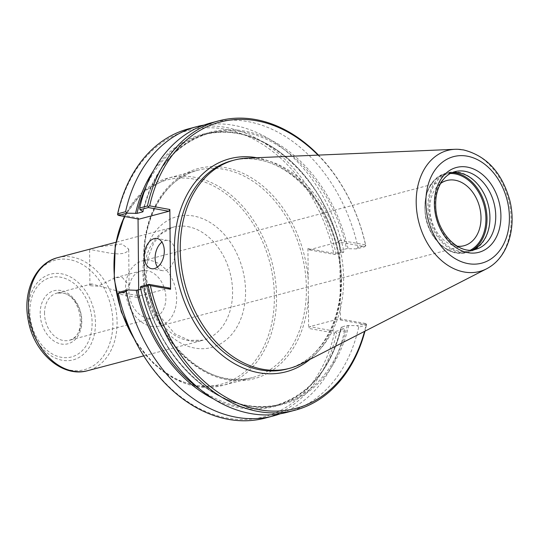 <?xml version="1.0" encoding="UTF-8"?>
<svg xmlns="http://www.w3.org/2000/svg" width="539" height="539" viewBox="0 0 539 539"><rect width="100%" height="100%" fill="white"/><g stroke="black" fill="none" stroke-linecap="round" stroke-linejoin="round"><path stroke-width="0.4" stroke-dasharray="2.69 2.02" d="M91.347 248.762L89.595 249.402L110.63 253.269L117.974 253.93L124.01 253.337L127.77 251.342L128.727 249.058L121.902 243.999L98.536 246.862M122.191 277.275L129.043 285.367L124.361 292.933L91.765 283.932L89.912 285.71L97.963 286.222L115.083 277.774L122.191 277.275M151.371 326.358A33.721 24.902 75.2 0 0 159.692 326.068A33.721 24.902 75.2 0 0 176.246 292.589A33.721 24.902 75.2 0 0 150.792 260.573A33.721 24.902 75.2 0 0 142.478 260.863A33.721 24.902 75.2 0 0 125.917 294.348A33.721 24.902 75.2 0 0 151.371 326.358M147.625 318.199A24.363 17.989 75.2 0 0 153.635 317.99A24.363 17.989 75.2 0 0 165.891 297.771A24.363 17.989 75.2 0 0 141.198 270.881A24.363 17.989 75.2 0 0 129.232 295.069A24.363 17.989 75.2 0 0 147.625 318.199M457.207 246.215A33.721 24.902 -104.8 0 1 455.731 246.006A33.721 24.902 -104.8 0 1 431.126 218.524A33.721 24.902 -104.8 0 1 440.639 183.449M335.022 254.044L335.083 254.563L308.941 249.84L307.931 248.607L333.695 253.263L335.022 254.044L335.918 253.276L343.855 251.181L343.572 252.319L335.083 254.563M308.941 249.84L338.755 241.971L364.896 246.694L356.609 248.883L346.584 248.681L340.81 250.211L340.547 250.547L343.572 252.319M146.325 186.043A140.039 103.414 -104.8 0 1 203.499 134.79A140.039 103.414 -104.8 0 1 340.81 250.211L340.547 250.547A140.807 103.98 -104.8 0 0 257.238 139.129A140.807 103.98 -104.8 0 0 153.366 170.87M335.703 332.287L334.396 333.055L308.625 328.399L309.615 326.641L335.75 331.364L335.703 332.287L336.619 332.961A149.626 110.495 -104.8 0 1 265.323 418.062M307.931 248.607L308.625 328.399M334.396 333.055A148.097 109.363 -104.8 0 1 227.384 418.123A148.097 109.363 -104.8 0 1 118.553 294.045L118.263 292.994M138.664 289.915L138.739 297.696L118.553 294.045M138.051 218.949L138.038 217.897L117.852 214.252A148.097 109.363 -104.8 0 1 224.864 129.192A148.097 109.363 -104.8 0 1 333.695 253.263M335.75 331.364L344.239 329.12L344.549 330.865L336.619 332.961M344.549 330.865A149.626 110.495 -104.8 0 1 280.246 413.784M366.48 324.161L366.432 325.091L358.698 327.133L357.276 325.677L365.57 323.494L366.48 324.161L366.21 324.66A148.097 109.363 -104.8 0 1 364.546 331.391M365.57 323.494L339.429 318.765L309.615 326.641M366.21 324.66L340.439 319.998L339.429 318.765M344.239 329.12L341.221 327.348L341.477 327.011L347.257 325.482L357.276 325.677M213.585 398.961A140.807 103.98 -104.8 0 0 341.221 327.348L341.477 327.011A140.039 103.414 -104.8 0 1 274.991 405.591A140.039 103.414 -104.8 0 1 199.976 389.239M358.698 327.133A149.626 110.495 -104.8 0 1 287.402 412.234M140.692 286.532L143.718 288.311L140.794 289.355M366.432 325.091A149.626 110.495 -104.8 0 1 364.964 331.175M340.439 319.998L340.264 299.664A110.192 81.369 -104.8 0 1 309.972 359.372M256.732 157.718A110.192 81.369 -104.8 0 1 257.002 157.765A110.192 81.369 -104.8 0 1 339.92 260.539L339.745 240.205L365.516 244.861A148.097 109.363 -104.8 0 0 318.01 155.117M117.583 214.744L117.852 214.252M188.933 128.72A149.626 110.495 -104.8 0 1 335.918 253.276M356.609 248.883L358.004 247.441L365.738 245.407L364.896 246.694M211.012 122.885A149.626 110.495 -104.8 0 1 358.004 247.441M365.799 245.919L365.516 244.861M338.755 241.971L339.745 240.205M318.475 155.097A149.626 110.495 -104.8 0 1 365.738 245.407M139.055 219.13L138.038 217.897M204.025 125.075A149.626 110.495 -104.8 0 1 343.855 251.181M169.536 288.062L139.722 295.931L119.166 292.219M348.726 325.361A140.807 103.98 -104.8 0 1 247.084 405.793A140.807 103.98 -104.8 0 1 143.718 288.311L143.462 288.648A140.039 103.414 -104.8 0 0 280.765 404.061L274.991 405.591C308.423 395.565 330.468 369.437 341.12 327.207M138.739 297.696L139.722 295.931M157.449 267.068A15.348 9.783 -79.8 0 0 162.387 270.652A15.348 9.783 -79.8 0 0 175.121 252.912A15.348 9.783 -79.8 0 0 167.845 240.448A15.348 9.783 -79.8 0 0 161.963 242.085M339.92 260.539A110.192 81.369 -104.8 0 1 340.264 299.664L339.92 260.539M490.012 217.803A40.977 30.258 -104.8 0 1 469.402 251.807A40.977 30.258 -104.8 0 1 427.878 206.572A40.977 30.258 -104.8 0 1 448.482 172.568A40.977 30.258 -104.8 0 1 490.012 217.803M472.615 249.941A40.209 29.692 -104.8 0 1 469.705 250.931A40.209 29.692 -104.8 0 1 428.956 206.545A40.209 29.692 -104.8 0 1 449.182 173.181A40.209 29.692 -104.8 0 1 452.201 172.608M460.764 149.525A62.605 46.233 -104.8 0 1 463.129 149.876A62.605 46.233 -104.8 0 1 511.134 219.521A62.605 46.233 -104.8 0 1 491.46 265.788M247.084 158.129A107.733 79.556 -104.8 0 1 343.626 278.959A107.733 79.556 -104.8 0 1 301.375 363.785M114.14 267.587A105.664 78.027 75.2 0 0 195.158 385.142A105.664 78.027 75.2 0 0 274.371 296.551A105.664 78.027 75.2 0 0 193.36 178.995A105.664 78.027 75.2 0 0 114.14 267.587M124.549 216.51A107.194 79.159 -104.8 0 1 167.892 178.16A107.194 79.159 -104.8 0 1 194.343 177.237A107.194 79.159 -104.8 0 1 276.534 296.497A107.194 79.159 -104.8 0 1 222.62 385.446A107.194 79.159 -104.8 0 1 134.022 338.512M306.401 288.608A107.194 79.159 -104.8 0 1 252.488 377.563A107.194 79.159 -104.8 0 1 143.846 259.232A107.194 79.159 -104.8 0 1 197.759 170.277A107.194 79.159 -104.8 0 1 224.211 169.347A107.194 79.159 -104.8 0 1 306.401 288.608M142.943 272.795A67.678 49.979 -104.8 0 1 193.683 216.045A67.678 49.979 -104.8 0 1 245.575 291.343A67.678 49.979 -104.8 0 1 194.835 348.086A67.678 49.979 -104.8 0 1 142.943 272.795M308.355 297.387A108.73 80.298 -104.8 0 1 222.445 378.722A108.73 80.298 -104.8 0 1 143.691 255.796A108.73 80.298 -104.8 0 1 225.201 167.589A108.73 80.298 -104.8 0 1 308.2 279.62M143.051 211.51A140.807 103.98 -104.8 0 1 244.686 131.085A140.807 103.98 -104.8 0 1 348.059 248.567M347.257 325.482A140.039 103.414 -104.8 0 1 280.765 404.061C226.629 420.656 159.362 364.263 143.819 288.412M142.889 211.416A140.039 103.414 -104.8 0 1 209.273 133.268A140.039 103.414 -104.8 0 1 346.584 248.681M341.227 279.6A107.733 79.556 -104.8 0 1 287.044 368.999C322.12 360.759 345.816 315.423 339.833 266.219C335.096 214.219 297.562 165.722 258.168 159.76C249.18 158.149 240.468 158.453 232.039 160.669A107.733 79.556 -104.8 0 1 258.626 159.739A107.733 79.556 -104.8 0 1 341.227 279.6M187.754 226.616A58.468 43.181 -104.8 0 1 232.585 291.666A58.468 43.181 -104.8 0 1 203.183 340.19A58.468 43.181 -104.8 0 1 143.92 275.638A58.468 43.181 -104.8 0 1 173.329 227.121A58.468 43.181 -104.8 0 1 187.754 226.616M57.828 257.615A58.468 43.181 -104.8 0 1 72.253 257.11A58.468 43.181 -104.8 0 1 117.084 322.16A58.468 43.181 -104.8 0 1 87.675 370.684M26.95 307.129A56.676 41.853 -104.8 0 1 69.437 259.609A56.676 41.853 -104.8 0 1 112.894 322.659A56.676 41.853 -104.8 0 1 70.4 370.178A56.676 41.853 -104.8 0 1 26.95 307.129M28.264 310.949A44.319 32.731 -104.8 0 1 61.486 273.785A44.319 32.731 -104.8 0 1 95.47 323.097A44.319 32.731 -104.8 0 1 62.241 360.254A44.319 32.731 -104.8 0 1 28.264 310.949M29.854 311.623A41.065 30.325 -104.8 0 1 60.637 277.194A41.065 30.325 -104.8 0 1 92.122 322.881A41.065 30.325 -104.8 0 1 61.338 357.31A41.065 30.325 -104.8 0 1 29.854 311.623M40.189 313.496A27.435 20.26 -104.8 0 1 60.752 290.494A27.435 20.26 -104.8 0 1 81.787 321.015A27.435 20.26 -104.8 0 1 61.224 344.01A27.435 20.26 -104.8 0 1 40.189 313.496M44.515 313.388A24.363 17.989 -104.8 0 1 56.77 293.169A24.363 17.989 -104.8 0 1 62.78 292.96A24.363 17.989 -104.8 0 1 81.463 320.065A24.363 17.989 -104.8 0 1 69.208 340.277A24.363 17.989 -104.8 0 1 44.515 313.388M470.554 250.076A40.209 29.692 -104.8 0 1 424.954 207.603A40.209 29.692 -104.8 0 1 450.341 173.511M472.548 249.948A40.977 30.258 -104.8 0 1 466.403 252.602A40.977 30.258 -104.8 0 1 424.873 207.367A40.977 30.258 -104.8 0 1 445.483 173.363A40.977 30.258 -104.8 0 1 452.133 172.635M469.705 250.931L475.526 249.395A40.209 29.692 -104.8 0 1 434.771 205.009A40.209 29.692 -104.8 0 1 454.997 171.645L449.182 173.181M129.05 285.367L128.727 249.058M89.912 285.71L89.595 249.402M124.327 216.469L142.808 191.716L167.892 178.16L197.759 170.277C161.316 178.78 137.6 227.081 145.645 277.673C153.15 340.466 208.222 391.455 252.488 377.563L222.62 385.446L199.47 386.935L176.017 379.658L154.208 364.276L135.828 342.083M159.692 326.068L464.052 245.717M142.478 260.863L446.838 180.511M167.845 240.448L157.024 238.494M162.387 270.652L151.567 268.698M340.453 250.446C324.902 174.589 257.635 118.203 203.499 134.79L209.273 133.268C175.842 143.286 153.804 169.414 143.145 211.645M143.711 355.888L203.183 340.19L189.216 340.358L174.798 333.816L155.272 310.76L148.717 293.614L146.163 275.463L147.942 257.743L153.81 242.88L161.222 233.751L173.329 227.121L115.845 242.294M91.765 283.932L56.77 293.169L62.207 292.987C82.514 295.278 87.028 337.919 69.208 340.277L153.635 317.99M141.198 270.881L115.083 277.774M469.402 251.807L466.403 252.602C449.385 257.81 428.801 239.175 425.426 215.816C423 193.568 429.684 179.413 445.483 173.363L448.482 172.568"/><path stroke-width="0.81" d="M98.536 246.862L91.347 248.762M440.639 183.449A33.721 24.902 -104.8 0 1 446.838 180.511A33.721 24.902 -104.8 0 1 479.515 206.76A33.721 24.902 -104.8 0 1 464.052 245.717A33.721 24.902 -104.8 0 1 457.207 246.215M138.664 289.915L138.051 218.949M280.246 413.784A149.626 110.495 -104.8 0 1 273.253 415.967L265.323 418.062A149.626 110.495 -104.8 0 1 118.331 293.506L126.261 291.41L127.655 289.975L119.166 292.219L118.331 293.506M273.253 415.967A149.626 110.495 -104.8 0 1 126.261 291.41M364.964 331.175A149.626 110.495 -104.8 0 1 295.136 410.192L287.402 412.234A149.626 110.495 -104.8 0 1 140.416 287.678L148.144 285.636L149.047 284.861L150.368 285.65L170.553 289.295L169.852 209.503L149.674 205.851A148.097 109.363 -104.8 0 1 318.01 155.117M170.553 289.295L169.536 288.062L148.986 284.349L140.692 286.532L140.416 287.678M364.546 331.391A148.097 109.363 -104.8 0 1 256.328 409.155A148.097 109.363 -104.8 0 1 150.368 285.65M295.136 410.192A149.626 110.495 -104.8 0 1 148.144 285.636M117.637 213.821L117.583 214.744L118.499 215.418L126.988 213.174L125.567 211.726L117.637 213.821A149.626 110.495 -104.8 0 1 188.933 128.72L196.863 126.625A149.626 110.495 -104.8 0 1 204.025 125.075M126.988 213.174L137.014 213.377L142.788 211.847L143.051 211.51L140.025 209.732L148.313 207.549L168.869 211.261L139.055 219.13L118.499 215.418M149.674 205.851L148.366 206.619L147.45 205.952L139.716 207.993L140.025 209.732M139.716 207.993A149.626 110.495 -104.8 0 1 211.012 122.885L218.746 120.844A149.626 110.495 -104.8 0 1 318.475 155.097M147.45 205.952A149.626 110.495 -104.8 0 1 218.746 120.844M125.567 211.726A149.626 110.495 -104.8 0 1 196.863 126.625M142.889 211.416A140.039 103.414 -104.8 0 0 142.788 211.847L143.051 211.51M148.313 207.549L148.366 206.619M169.852 209.503L168.869 211.261M148.986 284.349L149.047 284.861M140.794 289.355L136.212 290.292L127.655 289.975M161.963 242.085A15.348 9.783 -79.8 0 0 155.111 258.194A15.348 9.783 -79.8 0 0 157.449 267.068M164.301 250.958A15.348 9.783 100.2 0 1 151.567 268.698A15.348 9.783 100.2 0 1 144.29 256.241A15.348 9.783 100.2 0 1 157.024 238.494A15.348 9.783 100.2 0 1 164.301 250.958M452.201 172.608A40.209 29.692 -104.8 0 1 489.931 217.567A40.209 29.692 -104.8 0 1 472.615 249.941M491.46 265.788A62.605 46.233 -104.8 0 1 489.392 267.196A62.605 46.233 -104.8 0 1 486.576 268.813A62.605 46.233 -104.8 0 1 416.196 202.361A62.605 46.233 -104.8 0 1 455.031 149.303A62.605 46.233 -104.8 0 1 458.271 149.316A62.605 46.233 -104.8 0 1 460.764 149.525M486.582 268.813L301.375 363.785A107.733 79.556 -104.8 0 1 289.443 368.359A107.733 79.556 -104.8 0 1 180.255 249.436A107.733 79.556 -104.8 0 1 234.445 160.036A107.733 79.556 -104.8 0 1 247.084 158.129L455.031 149.296M134.022 338.512A107.194 79.159 -104.8 0 1 113.978 267.115A107.194 79.159 -104.8 0 1 124.549 216.51M309.972 359.372A110.192 81.369 -104.8 0 1 179.265 286.027A110.192 81.369 -104.8 0 1 256.732 157.718M135.538 213.491A140.807 103.98 -104.8 0 1 153.366 170.87M213.585 398.961A140.807 103.98 -104.8 0 1 136.212 290.292M199.976 389.239A140.039 103.414 -104.8 0 1 137.681 290.171M137.014 213.377A140.039 103.414 -104.8 0 1 146.325 186.043M289.443 368.359L287.044 368.999A107.733 79.556 -104.8 0 1 177.857 250.069A107.733 79.556 -104.8 0 1 232.039 160.669L234.445 160.036M143.711 355.888L87.675 370.684A58.468 43.181 -104.8 0 1 28.419 306.132A58.468 43.181 -104.8 0 1 57.828 257.615L91.859 248.627M450.341 173.511A40.209 29.692 -104.8 0 1 455.098 173.888A40.209 29.692 -104.8 0 1 484.864 208.606A40.209 29.692 -104.8 0 1 470.554 250.076M452.133 172.635A40.977 30.258 -104.8 0 1 455.596 173.012A40.977 30.258 -104.8 0 1 487.013 218.598A40.977 30.258 -104.8 0 1 472.548 249.948M495.745 216.031A40.209 29.692 -104.8 0 1 475.526 249.395C458.83 255.163 436.179 232.302 435.714 206.525C435.364 197.564 437.035 189.822 440.72 183.307C444.399 177.095 449.155 173.208 454.997 171.645A40.209 29.692 -104.8 0 1 464.914 171.301A40.209 29.692 -104.8 0 1 495.745 216.031M434.38 203.877A43.875 32.401 -104.8 0 1 467.273 167.097A43.875 32.401 -104.8 0 1 500.913 215.903A43.875 32.401 -104.8 0 1 468.02 252.69A43.875 32.401 -104.8 0 1 434.38 203.877M425.884 202.341A55.086 40.674 -104.8 0 1 467.178 156.155A55.086 40.674 -104.8 0 1 509.416 217.439A55.086 40.674 -104.8 0 1 468.115 263.625A55.086 40.674 -104.8 0 1 425.884 202.341M135.828 342.083L121.288 311.892L114.18 278.676L115.225 245.771L124.327 216.469M115.845 242.294L97.579 247.118M87.675 370.684C62.463 378.028 34.011 352.769 28.385 320.968C22.24 292.704 35.015 263.147 57.828 257.615M458.271 149.323L463.54 149.93C486.549 155.818 501.937 172.554 509.719 200.131C516.544 226.548 508.486 255.452 489.392 267.196"/></g></svg>

